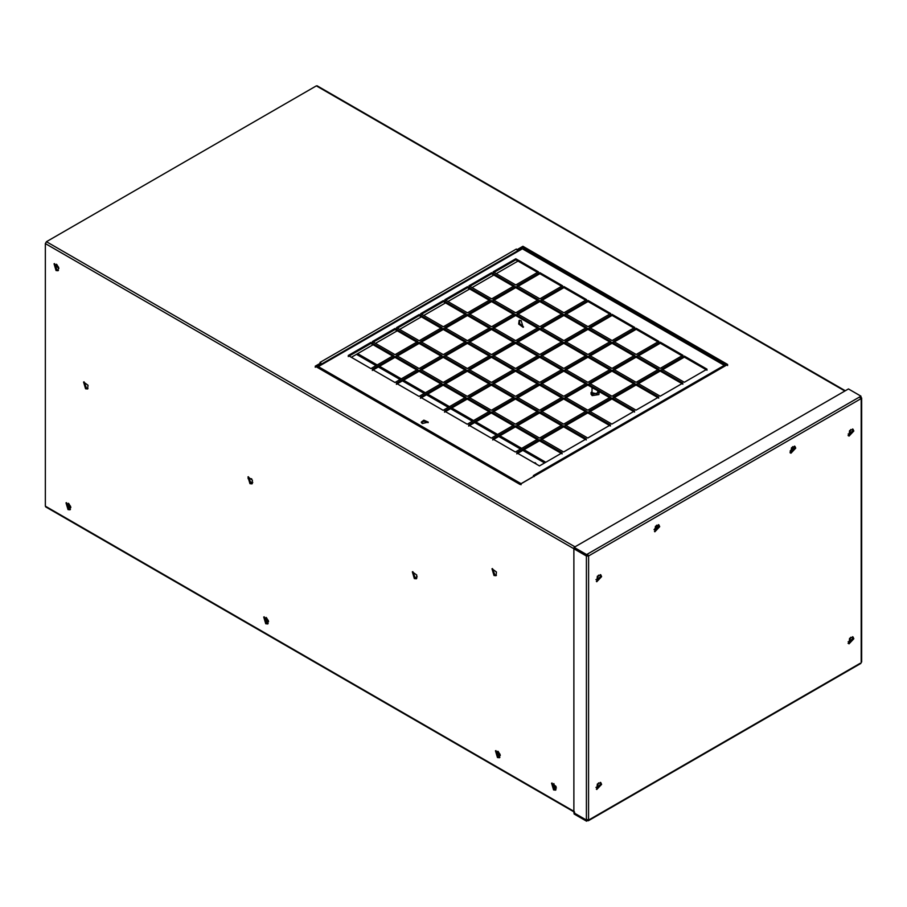 <?xml version="1.0" encoding="UTF-8"?>
<svg xmlns="http://www.w3.org/2000/svg" width="907" height="907" viewBox="0 0 907 907"><rect width="100%" height="100%" fill="white"/><g stroke="black" fill="none" stroke-linecap="round" stroke-linejoin="round"><path stroke-width="1.36" d="M395.044 328.47L372.369 341.565L395.044 354.648L417.719 341.565L395.044 328.47L395.044 329.524L372.369 342.608M417.719 342.608L395.044 329.524M370.895 342.415L348.231 355.51L370.895 368.593L393.57 355.51L370.895 342.415L370.895 343.458L348.231 356.553M393.57 356.553L370.895 343.458M515.788 284.945L538.463 271.851L515.788 258.767L493.113 271.851L515.788 284.945M515.788 258.767L515.788 259.81L493.113 272.905M538.463 272.905L515.788 259.81M516.786 452.82L539.461 465.915L562.136 452.82L539.461 439.725L516.786 452.82M539.461 439.725L539.461 440.779L516.786 453.863M562.136 453.863L539.461 440.779M538.055 438.92L515.38 425.825L492.705 438.92L515.38 452.003L538.055 438.92M538.055 439.963L515.38 426.88L515.38 425.825M515.38 426.88L492.705 439.963M513.974 425.02L491.299 411.925L468.624 425.02L491.299 438.104L513.974 425.02M513.974 426.063L491.299 412.968L491.299 411.925M491.299 412.968L468.624 426.063M489.893 411.109L467.218 398.026L444.543 411.109L467.218 424.204L489.893 411.109M489.893 412.163L467.218 399.069L467.218 398.026M467.218 399.069L444.543 412.163M465.813 397.209L443.138 384.126L420.463 397.209L443.138 410.304L465.813 397.209M465.813 398.264L443.138 385.169L443.138 384.126M443.138 385.169L420.463 398.264M419.057 396.404L441.732 383.31L419.057 370.215L396.382 383.31L419.057 396.404M419.057 370.215L419.057 371.269L396.382 384.353M441.732 384.353L419.057 371.269M394.976 382.493L417.651 369.41L394.976 356.315L372.301 369.41L394.976 382.493M394.976 356.315L394.976 357.358L372.301 370.453M417.651 370.453L394.976 357.358M419.125 368.559L441.8 355.465L419.125 342.37L396.45 355.465L419.125 368.559M419.125 342.37L419.125 343.424L396.45 356.508M441.8 356.508L419.125 343.424M443.206 382.459L465.881 369.364L443.206 356.281L420.531 369.364L443.206 382.459M443.206 356.281L443.206 357.324L420.531 370.419M465.881 370.419L443.206 357.324M467.286 396.359L489.961 383.264L467.286 370.181L444.611 383.264L467.286 396.359M467.286 370.181L467.286 371.224L444.611 384.319M489.961 384.319L467.286 371.224M491.367 410.259L514.042 397.175L491.367 384.08L468.692 397.175L491.367 410.259M491.367 384.08L491.367 385.124L468.692 398.218M514.042 398.218L491.367 385.124M515.448 424.17L538.123 411.075L515.448 397.98L492.773 411.075L515.448 424.17M515.448 397.98L515.448 399.035L492.773 412.118M538.123 412.118L515.448 399.035M539.529 438.07L562.204 424.975L539.529 411.88L516.854 424.975L539.529 438.07M539.529 411.88L539.529 412.934L516.854 426.018M562.204 426.018L539.529 412.934M563.61 451.969L586.285 438.875L563.61 425.791L540.935 438.875L563.61 451.969M563.61 425.791L563.61 426.834L540.935 439.929M586.285 439.929L563.61 426.834M587.747 438.024L610.422 424.941L587.747 411.846L565.084 424.941L587.747 438.024M587.747 411.846L587.747 412.889L565.084 425.984M610.422 425.984L587.747 412.889M563.678 424.125L586.353 411.03L563.678 397.946L541.003 411.03L563.678 424.125M563.678 397.946L563.678 398.989L541.003 412.084M586.353 412.084L563.678 398.989M539.597 410.225L562.272 397.13L539.597 384.046L516.922 397.13L539.597 410.225M539.597 384.046L539.597 385.09L516.922 398.184M562.272 398.184L539.597 385.09M515.516 396.325L538.191 383.23L515.516 370.135L492.841 383.23L515.516 396.325M515.516 370.135L515.516 371.19L492.841 384.273M538.191 384.273L515.516 371.19M491.435 382.414L514.11 369.33L491.435 356.236L468.76 369.33L491.435 382.414M491.435 356.236L491.435 357.29L468.76 370.373M514.11 370.373L491.435 357.29M467.354 368.514L490.029 355.431L467.354 342.336L444.679 355.431L467.354 368.514M467.354 342.336L467.354 343.379L444.679 356.474M490.029 356.474L467.354 343.379M443.274 354.614L465.949 341.52L443.274 328.436L420.599 341.52L443.274 354.614M443.274 328.436L443.274 329.479L420.599 342.574M465.949 342.574L443.274 329.479M467.422 340.669L490.097 327.586L467.422 314.491L444.747 327.586L467.422 340.669M467.422 314.491L467.422 315.534L444.747 328.629M490.097 328.629L467.422 315.534M491.503 354.58L514.178 341.486L491.503 328.391L468.828 341.486L491.503 354.58M491.503 328.391L491.503 329.445L468.828 342.529M514.178 342.529L491.503 329.445M515.584 368.48L538.259 355.385L515.584 342.29L492.909 355.385L515.584 368.48M515.584 342.29L515.584 343.345L492.909 356.428M538.259 356.428L515.584 343.345M539.665 382.38L562.34 369.285L539.665 356.202L516.99 369.285L539.665 382.38M539.665 356.202L539.665 357.245L516.99 370.339M562.34 370.339L539.665 357.245M563.746 396.28L586.421 383.196L563.746 370.101L541.071 383.196L563.746 396.28M563.746 370.101L563.746 371.144L541.071 384.239M586.421 384.239L563.746 371.144M587.815 410.179L610.49 397.096L587.815 384.001L565.152 397.096L587.815 410.179M587.815 384.001L587.815 385.056L565.152 398.139M610.49 398.139L587.815 385.056M611.896 424.091L634.571 410.996L611.896 397.901L589.221 410.996L611.896 424.091M611.896 397.901L611.896 398.955L589.221 412.039M634.571 412.039L611.896 398.955M636.045 410.145L658.72 397.051L636.045 383.967L613.37 397.051L636.045 410.145M636.045 383.967L636.045 385.01L613.37 398.105M658.72 398.105L636.045 385.01M611.964 396.246L634.639 383.151L611.964 370.056L589.289 383.151L611.964 396.246M611.964 370.056L611.964 371.11L589.289 384.194M634.639 384.194L611.964 371.11M587.883 382.335L610.558 369.251L587.883 356.156L565.22 369.251L587.883 382.335M587.883 356.156L587.883 357.211L565.22 370.294M610.558 370.294L587.883 357.211M563.814 368.435L586.489 355.351L563.814 342.256L541.139 355.351L563.814 368.435M563.814 342.256L563.814 343.3L541.139 356.394M586.489 356.394L563.814 343.3M539.733 354.535L562.408 341.44L539.733 328.357L517.058 341.44L539.733 354.535M539.733 328.357L539.733 329.4L517.058 342.495M562.408 342.495L539.733 329.4M515.652 340.635L538.327 327.54L515.652 314.457L492.977 327.54L515.652 340.635M515.652 314.457L515.652 315.5L492.977 328.595M538.327 328.595L515.652 315.5M491.571 326.735L514.246 313.641L491.571 300.546L468.896 313.641L491.571 326.735M491.571 300.546L491.571 301.6L468.896 314.684M514.246 314.684L491.571 301.6M515.72 312.79L538.395 299.695L515.72 286.612L493.045 299.695L515.72 312.79M515.72 286.612L515.72 287.655L493.045 300.75M538.395 300.75L515.72 287.655M539.801 326.69L562.476 313.607L539.801 300.512L517.126 313.607L539.801 326.69M539.801 300.512L539.801 301.555L517.126 314.65M562.476 314.65L539.801 301.555M563.882 340.59L586.557 327.506L563.882 314.412L541.207 327.506L563.882 340.59M563.882 314.412L563.882 315.466L541.207 328.549M586.557 328.549L563.882 315.466M587.951 354.501L610.626 341.406L587.951 328.311L565.288 341.406L587.951 354.501M587.951 328.311L587.951 329.366L565.288 342.449M610.626 342.449L587.951 329.366M612.032 368.401L634.707 355.306L612.032 342.222L589.357 355.306L612.032 368.401M612.032 342.222L612.032 343.265L589.357 356.36M634.707 356.36L612.032 343.265M636.113 382.3L658.788 369.206L636.113 356.122L613.438 369.206L636.113 382.3M636.113 356.122L636.113 357.165L613.438 370.26M658.788 370.26L636.113 357.165M660.194 396.2L682.869 383.117L660.194 370.022L637.519 383.117L660.194 396.2M660.194 370.022L660.194 371.065L637.519 384.16M682.869 384.16L660.194 371.065M684.343 382.266L707.018 369.172L684.343 356.077L661.668 369.172L684.343 382.266M684.343 356.077L684.343 357.131L661.668 370.215M707.018 370.215L684.343 357.131M660.262 368.355L682.937 355.272L660.262 342.177L637.587 355.272L660.262 368.355M660.262 342.177L660.262 343.22L637.587 356.315M682.937 356.315L660.262 343.22M636.181 354.456L658.856 341.372L636.181 328.277L613.506 341.372L636.181 354.456M636.181 328.277L636.181 329.32L613.506 342.415M658.856 342.415L636.181 329.32M612.1 340.556L634.775 327.461L612.1 314.378L589.425 327.461L612.1 340.556M612.1 314.378L612.1 315.421L589.425 328.515M634.775 328.515L612.1 315.421M588.019 326.656L610.694 313.561L588.019 300.466L565.356 313.561L588.019 326.656M588.019 300.466L588.019 301.521L565.356 314.604M610.694 314.604L588.019 301.521M563.95 312.745L586.625 299.661L563.95 286.567L541.275 299.661L563.95 312.745M563.95 286.567L563.95 287.621L541.275 300.705M586.625 300.705L563.95 287.621M539.869 298.845L562.544 285.762L539.869 272.667L517.194 285.762L539.869 298.845M539.869 272.667L539.869 273.71L517.194 286.805M562.544 286.805L539.869 273.71M422.277 423.546L428.251 422.118L423.841 420.168L421.256 422.118L422.277 423.546M428.127 422.651L423.841 421.222L421.381 422.651M467.49 312.824L490.165 299.741L467.49 286.646L444.815 299.741L467.49 312.824M467.49 286.646L467.49 287.7L444.815 300.784M490.165 300.784L467.49 287.7M491.639 272.701L468.964 285.796L491.639 298.891L514.314 285.796L491.639 272.701L491.639 273.755L468.964 286.839M514.314 286.839L491.639 273.755M443.342 300.591L420.667 313.675L443.342 326.769L466.017 313.675L443.342 300.591L443.342 301.634L420.667 314.729M466.017 314.729L443.342 301.634M419.193 314.536L396.518 327.62L419.193 340.715L441.868 327.62L419.193 314.536L419.193 315.579L396.518 328.674M441.868 328.674L419.193 315.579M726.62 364.943L724.251 365.09L725.215 365.906M524.076 249.323L525.278 248.699M522.659 248.96L724.001 365.204L523.452 248.903M724.523 365.215L533.361 475.585L534.223 476.572M534.223 476.084L521.072 483.669L521.072 484.723L318.142 367.879M524.212 249.323L725.419 365.578M351.338 357.301L373.094 344.728M375.475 343.356L397.243 330.794M399.624 329.411L421.392 316.849M423.773 315.477L445.541 302.904M447.922 301.532L469.69 288.97M472.071 287.587L493.839 275.025M496.22 273.653L517.988 261.08M521.072 483.669L318.323 366.621L317.235 367.358M521.548 249.289L317.235 367.244M659.695 526.672L658.867 524.836L655.444 526.298L654.854 531.785L659.695 526.672M654.457 531.434L658.788 526.151L658.357 524.665M853.827 638.755L852.999 636.918L849.576 638.381L848.997 643.868L853.827 638.755M848.09 643.346L852.92 638.233L852.489 636.748M853.827 431.006L852.999 429.17L849.576 430.632L848.997 436.12L853.827 431.006M848.09 435.587L852.92 430.485L852.489 429M795.745 448.126L794.906 446.301L791.494 447.752L790.904 453.239L795.745 448.126M789.997 452.718L794.838 447.605L794.407 446.119M601.602 784.374L600.774 782.548L597.35 783.999L596.772 789.487L601.602 784.374M596.364 789.135L600.695 783.852L600.275 782.367M601.602 576.625L600.774 574.789L597.35 576.251L596.772 581.738L601.602 576.625M596.364 581.387L600.695 576.104L600.275 574.619M587.033 555.333L588.609 555.98L587.532 554.041L586.58 554.54L574.108 547.34L848.453 388.944L860.924 396.144L860.017 396.665L861.197 398.604L861.197 397.357L860.017 397.72M860.924 396.144L860.924 397.198M574.108 547.34L574.108 548.395L586.58 555.594L586.58 554.54M587.487 554.018L586.58 555.594M586.58 821.198L587.487 819.633L586.58 821.198L574.108 813.998L574.108 812.955L586.58 820.155M587.487 820.676L588.609 820.03L586.398 820.053L573.882 812.819L573.882 548.78L574.789 548.259M587.532 820.71L860.063 663.357M861.197 661.396L861.151 662.734M861.197 662.654L861.197 397.357M573.882 548.78L586.398 556.014L588.609 555.98L588.564 820.053M58.864 268.472L55.644 265.456L56.404 264.209M56.835 264.561L58.774 267.928M415.191 578.02L417.175 576.863M533.962 462.74L535.289 462.808L536.615 464.271M357.653 353.651L377.21 364.954M379.523 366.281L401.291 378.854M403.604 380.192L425.372 392.754M427.685 394.092L449.453 406.653M451.765 407.991L473.533 420.553M475.846 421.891L497.614 434.464M499.927 435.791L521.695 448.364M524.008 449.702L545.776 462.264M544.597 462.944L522.829 450.382M520.516 449.044L498.748 436.471M496.435 435.145L474.667 422.571M472.354 421.233L450.586 408.672M448.273 407.334L426.505 394.772M424.193 393.434L402.425 380.872M400.112 379.534L378.344 366.961M376.031 365.634L356.474 354.331M268.551 621.692L267.1 621.726L266.091 617.429M266.522 617.78L268.461 621.148M70.837 507.535L69.386 507.58L68.376 503.272M68.807 503.623L70.746 506.99M500.279 755.474L498.827 755.508L497.818 751.211M498.249 751.563L500.188 754.93M595.105 386.507L596.999 387.595M594.176 388.718L593.167 388.139M592.01 391.087L590.956 393.978L592.135 395.622L598.903 394.579L599.039 392.663L597.974 391.087M590.956 392.663L592.135 394.318L599.039 392.663M597.974 390.917L597.101 393.887L592.01 392.663L592.033 387.482M595.309 389.375L592.01 387.663M594.232 385.997L597.883 388.105M654.038 529.654L657.099 526.343L656.623 525.187M320.182 365.022L320.182 364.376M516.355 249.051L517.239 250.083L516.355 249.051L320.001 362.415L320.885 363.968L315.217 367.244M727.652 365.544L522.908 247.328L522.908 246.285L727.652 364.489L519.96 484.406L315.217 366.201L320.885 362.925M517.239 249.561L522.908 246.285M522.908 247.328L517.239 250.604M517.443 251.137L517.239 250.083M320.885 363.446L321.089 364.501M317.439 86.505L316.35 85.87L46.438 241.704L45.35 243.586L45.35 506.163L46.438 506.798M85.575 388.763L83.569 382.017L88.024 385.271L87.582 388.967L85.575 388.763M84.079 381.847L86.482 388.241L87.979 388.615M414.34 578.575L412.345 571.841L416.801 575.083L416.347 578.779L414.34 578.575M412.844 571.659L415.247 578.054L416.744 578.428M497.467 757.526L495.46 750.781L499.916 754.034L499.474 757.73L497.467 757.526M495.97 750.611L498.374 757.005L499.87 757.379M56.053 270.535L54.046 263.79L58.502 267.043L58.059 270.728L56.053 270.535M54.556 263.62L56.96 270.003L58.456 270.377M68.025 509.598L66.018 502.852L70.474 506.106L70.032 509.791L68.025 509.598M66.528 502.682L68.932 509.065L70.429 509.439M265.74 623.744L263.733 616.998L268.189 620.252L267.746 623.948L265.74 623.744M264.243 616.828L266.647 623.222L268.143 623.585M553.587 789.929L551.581 783.183L556.036 786.437L555.583 790.133L553.587 789.929M552.08 783.013L554.494 789.407L555.991 789.77M493.998 575.503L491.991 568.757L496.446 572.011L496.004 575.696L493.998 575.503M492.501 568.587L494.905 574.981L496.401 575.344M249.958 483.669L247.951 476.923L252.418 480.177L251.965 483.873L249.958 483.669M248.461 476.753L250.865 483.148L252.361 483.522M595.944 787.367L597.18 787.208L598.529 782.9M595.944 579.607L597.18 579.46L598.529 575.14M535.096 462.717L535.345 463.534M519.643 320.194L519.586 323.527L523.543 326.951M521.14 320.568L523.146 327.302L518.679 324.06L519.133 320.364L521.14 320.568M850.755 637.281L849.406 641.589L848.17 641.748M850.755 429.521L849.406 433.841L848.17 433.988M790.076 451.119L793.149 447.797L792.661 446.652M553.848 783.557L554.948 787.979L556.41 787.979M588.609 555.934L861.151 398.581M860.063 396.699L587.532 554.041M586.398 556.014L586.398 820.053M517.443 250.933L321.089 364.297M46.438 241.704L574.97 546.842M45.35 243.586L573.927 548.758M45.35 506.163L574.29 811.538M844.871 391.019L316.35 85.87M251.692 478.805L248.053 478.635M249.629 482.116L252.781 482.343M724.772 365.136L523.418 248.881M521.865 248.586L317.552 366.541M588.292 820.778L860.834 663.436M861.65 662.019L861.65 397.98M45.667 506.866L574.607 812.241M845.324 390.758L317.121 85.802"/></g></svg>
